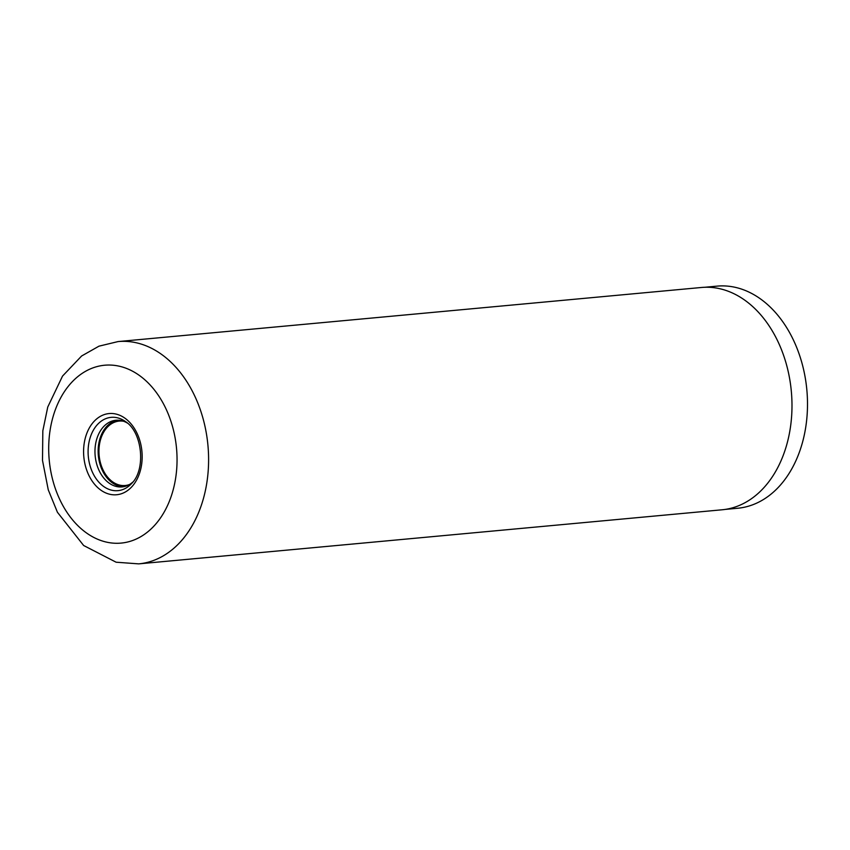 <?xml version="1.0" encoding="UTF-8"?>
<svg xmlns="http://www.w3.org/2000/svg" width="850" height="850" viewBox="0 0 850 850"><rect width="100%" height="100%" fill="white"/><g stroke="black" fill="none" stroke-linecap="round" stroke-linejoin="round"><path stroke-width="1.27" d="M704.661 287.279L717.06 286.131A111.541 79.826 84.7 0 1 736.174 287.544A111.541 79.826 84.7 0 1 807.5 403.123A111.541 79.826 84.7 0 1 737.651 508.257L725.252 509.405M127.383 423.066A33.469 23.949 -95.3 0 0 121.667 420.686A33.469 23.949 -95.3 0 0 115.929 420.261A33.469 23.949 -95.3 0 0 94.966 451.807A33.469 23.949 -95.3 0 0 116.365 486.487A33.469 23.949 -95.3 0 0 122.103 486.912A33.469 23.949 -95.3 0 0 132.844 482.056M117.512 420.197A33.469 23.949 -95.3 0 0 98.154 452.625A33.469 23.949 -95.3 0 0 119.542 486.189A33.469 23.949 -95.3 0 0 123.686 486.689M129.412 484.543A32.353 23.152 84.7 0 1 125.173 485.509A32.353 23.152 84.7 0 1 119.627 485.095A32.353 23.152 84.7 0 1 98.94 451.573A32.353 23.152 84.7 0 1 119.202 421.079A32.353 23.152 84.7 0 1 123.547 421.249M118.086 341.572L701.473 287.481A111.626 79.889 84.7 0 1 720.609 288.904A111.626 79.889 84.7 0 1 791.987 404.568A111.626 79.889 84.7 0 1 722.075 509.788L138.699 563.869A111.626 79.889 84.7 0 0 208.601 458.649A111.626 79.889 84.7 0 0 137.222 342.986A111.626 79.889 84.7 0 0 118.086 341.572L98.972 346.173L81.621 355.991L62.528 376.093L47.759 407.012L42.829 430.801L42.5 460.413L48.259 489.823L57.428 512.274L83.651 545.509L116.11 562.211L138.699 563.869M116.099 414.078A40.768 29.176 -95.3 0 0 83.757 447.164A40.768 29.176 -95.3 0 0 109.65 494.233A40.768 29.176 -95.3 0 0 141.992 461.157A40.768 29.176 -95.3 0 0 116.099 414.078M117.459 417.817A36.816 26.35 -95.3 0 0 88.251 447.684A36.816 26.35 -95.3 0 0 111.637 490.195A36.816 26.35 -95.3 0 0 131.41 483.714C146.083 470.114 142.587 432.374 125.662 421.706A36.816 26.35 -95.3 0 0 117.459 417.817M119.935 366.361A89.314 63.92 -95.3 0 0 49.088 438.823A89.314 63.92 -95.3 0 0 105.814 541.96A89.314 63.92 -95.3 0 0 176.662 469.487A89.314 63.92 -95.3 0 0 119.935 366.361"/></g></svg>
